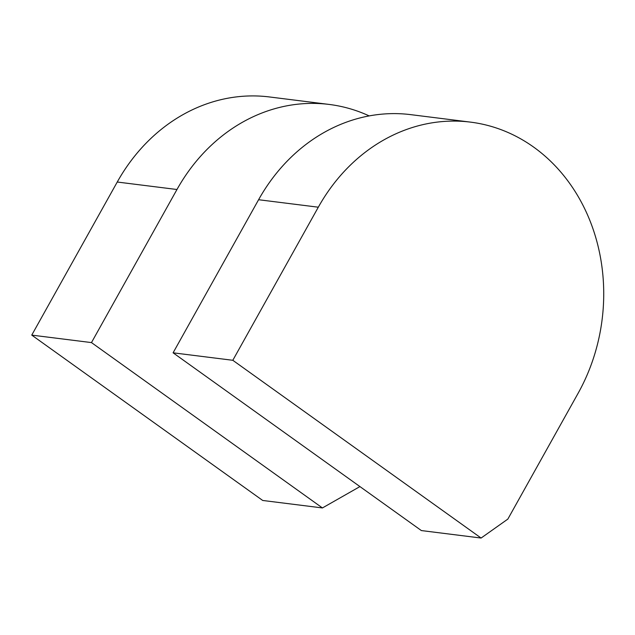 <?xml version="1.0" encoding="UTF-8"?>
<svg xmlns="http://www.w3.org/2000/svg" width="635" height="635" viewBox="0 0 635 635"><rect width="100%" height="100%" fill="white"/><g stroke="black" fill="none" stroke-linecap="round" stroke-linejoin="round"><path stroke-width="0.95" d="M117.245 182.031A179.475 155.115 -82.9 0 1 269.454 96.957L329.176 104.434A179.475 155.115 97.1 0 0 176.967 189.508L117.245 182.031L31.75 335.113L262.707 500.467L322.429 507.944L359.934 486.585M369.189 115.911A179.475 155.115 97.1 0 0 329.176 104.434M322.429 507.944L91.472 342.59L176.967 189.508M258.588 199.723A179.475 155.115 -82.9 0 1 410.797 114.649L470.519 122.126A179.475 155.115 97.1 0 0 318.31 207.201L258.588 199.723L173.093 352.814L421.37 530.566L481.092 538.043L507.841 519.097L578.136 393.224A179.475 155.115 97.1 0 0 470.519 122.126M481.092 538.043L232.807 360.291L318.31 207.201M232.807 360.291L173.093 352.814M91.472 342.59L31.75 335.113"/></g></svg>
